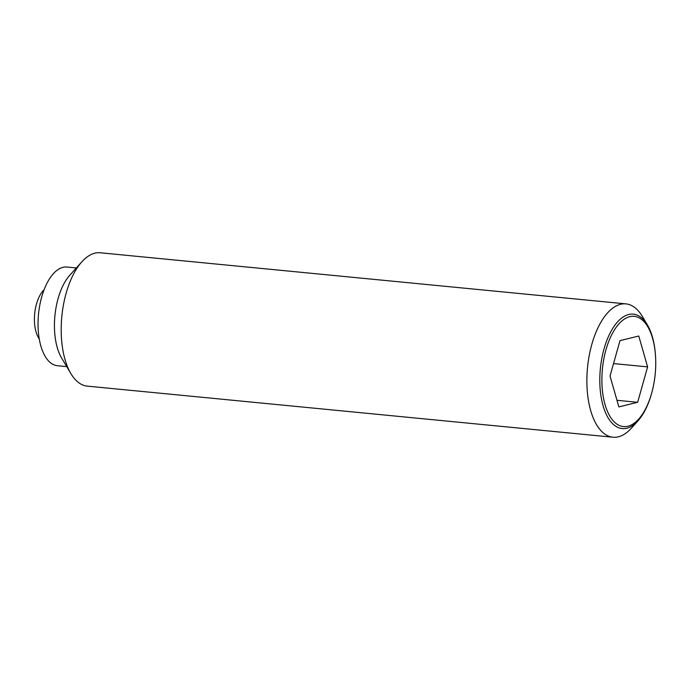 <?xml version="1.0" encoding="UTF-8"?>
<svg xmlns="http://www.w3.org/2000/svg" width="690" height="690" viewBox="0 0 690 690"><rect width="100%" height="100%" fill="white"/><g stroke="black" fill="none" stroke-linecap="round" stroke-linejoin="round"><path stroke-width="1.03" d="M39.296 339.066A40.193 40.193 0 0 1 38.373 337.557A28.135 13.472 -84.4 0 1 36.492 303.98A28.135 13.472 -84.4 0 1 42.901 291.007A40.193 40.193 0 0 1 44.091 289.705M647.358 324.852L642.287 316.348A66.99 32.068 95.6 0 0 636.698 309.189A66.99 32.068 95.6 0 0 625.934 303.876A66.99 32.068 95.6 0 0 589.2 355.635A66.99 32.068 95.6 0 0 602.198 431.923A66.99 32.068 95.6 0 0 612.97 437.227A66.99 32.068 95.6 0 0 631.419 428.136L638.026 420.779A57.486 27.514 -84.4 0 1 612.953 424.022A57.486 27.514 -84.4 0 1 604.052 348.829A57.486 27.514 -84.4 0 1 642.562 318.702A57.486 27.514 -84.4 0 1 647.358 324.852A57.486 27.514 -84.4 0 1 655.448 355.057L655.5 355.755A55.381 26.513 95.6 0 0 634.472 316.374A55.381 26.513 95.6 0 0 605.975 349.761A55.381 26.513 95.6 0 0 614.557 422.202A55.381 26.513 95.6 0 0 651.662 393.171A55.381 26.513 95.6 0 0 651.972 392.024A55.381 26.513 95.6 0 0 655.5 355.755M651.972 392.024L651.791 392.696A57.486 27.514 -84.4 0 1 651.464 393.895A57.486 27.514 -84.4 0 1 638.026 420.779M625.934 303.876L100.24 252.773A66.99 32.068 95.6 0 0 81.791 261.864A66.99 32.068 95.6 0 0 70.923 373.652A66.99 32.068 95.6 0 0 76.504 380.811A66.99 32.068 95.6 0 0 87.276 386.124L612.97 437.227M76.331 267.944L66.939 267.03A49.577 23.727 95.6 0 0 39.753 305.334A49.577 23.727 95.6 0 0 49.378 361.784A49.577 23.727 95.6 0 0 57.348 365.709L66.732 366.623M647.608 366.882L637.655 402.305L618.861 406.893L610.029 376.05L619.982 340.619L638.776 336.039L647.608 366.882L613.531 363.57M637.655 402.305L616.972 400.295M81.791 261.864L69.681 275.353A49.577 23.727 95.6 0 0 61.634 358.076L70.923 373.652"/></g></svg>
